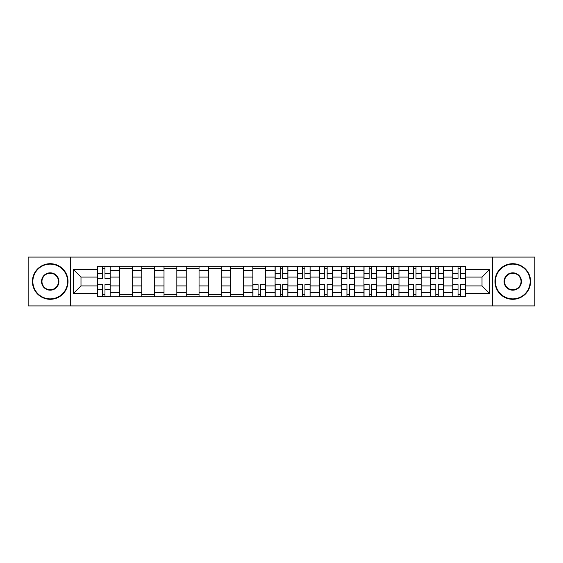 <?xml version="1.0" encoding="UTF-8"?>
<svg xmlns="http://www.w3.org/2000/svg" width="563" height="563" viewBox="0 0 563 563"><rect width="100%" height="100%" fill="white"/><g stroke="black" fill="none" stroke-linecap="round" stroke-linejoin="round"><path stroke-width="0.84" d="M492.414 305.92L534.85 305.92L534.85 257.08L28.15 257.08L28.15 305.92L492.414 305.92L492.414 257.08M119.581 296.807L119.581 270.536L110.179 270.536L110.179 296.807M110.179 270.536L110.179 266.193M119.581 270.536L119.581 266.193M132.396 266.193L132.396 296.807M141.792 296.807L141.792 266.193M154.614 266.193L154.614 296.807M164.009 296.807L164.009 266.193M176.824 266.193L176.824 296.807M186.226 296.807L186.226 266.193M199.042 266.193L199.042 296.807M208.444 296.807L208.444 266.193M221.259 266.193L221.259 296.807M230.661 296.807L230.661 266.193M243.476 266.193L243.476 296.807M252.878 296.807L252.878 266.193M265.694 266.193L265.694 296.807M275.089 296.807L275.089 266.193M287.911 266.193L287.911 296.807M297.306 296.807L297.306 266.193M310.122 266.193L310.122 296.807M319.524 296.807L319.524 266.193M332.339 266.193L332.339 296.807M341.741 296.807L341.741 266.193M354.556 266.193L354.556 296.807M363.958 296.807L363.958 266.193M376.774 266.193L376.774 296.807M386.176 296.807L386.176 266.193M398.991 266.193L398.991 296.807M408.386 296.807L408.386 266.193M421.208 266.193L421.208 296.807M430.604 296.807L430.604 266.193M443.419 266.193L443.419 296.807M452.821 296.807L452.821 266.193M452.821 285.913L443.419 285.913M430.604 285.913L421.208 285.913M408.386 285.913L398.991 285.913M386.176 285.913L376.774 285.913M363.958 285.913L354.556 285.913M341.741 285.913L332.339 285.913M319.524 285.913L310.122 285.913M297.306 285.913L287.911 285.913M275.089 285.913L265.694 285.913M252.878 285.913L243.476 285.913M230.661 285.913L221.259 285.913M208.444 285.913L199.042 285.913M186.226 285.913L176.824 285.913M164.009 285.913L154.614 285.913M141.792 285.913L132.396 285.913M119.581 285.913L110.179 285.913M452.821 277.087L443.419 277.087M430.604 277.087L421.208 277.087M408.386 277.087L398.991 277.087M386.176 277.087L376.774 277.087M363.958 277.087L354.556 277.087M341.741 277.087L332.339 277.087M319.524 277.087L310.122 277.087M297.306 277.087L287.911 277.087M275.089 277.087L265.694 277.087M252.878 277.087L243.476 277.087M230.661 277.087L221.259 277.087M208.444 277.087L199.042 277.087M186.226 277.087L176.824 277.087M164.009 277.087L154.614 277.087M141.792 277.087L132.396 277.087M119.581 277.087L110.179 277.087M80.988 285.913L97.364 285.913L97.364 277.087L80.988 277.087L80.988 285.913L73.436 293.464L73.436 269.536L97.364 269.536L97.364 277.087M465.636 277.087L465.636 285.913L482.012 285.913L482.012 277.087L465.636 277.087L465.636 266.193L97.364 266.193L97.364 269.536M465.636 269.536L489.564 269.536L489.564 293.464L465.636 293.464L465.636 285.913M97.364 285.913L97.364 296.807L465.636 296.807L465.636 293.464M97.364 293.464L73.436 293.464M70.586 305.92L70.586 257.08M104.978 294.674L102.557 294.674M102.557 268.326L104.978 268.326M132.396 294.674L119.581 294.674M119.581 268.326L132.396 268.326M154.614 294.674L141.792 294.674M141.792 268.326L154.614 268.326M176.824 294.674L164.009 294.674M164.009 268.326L176.824 268.326M199.042 294.674L186.226 294.674M186.226 268.326L199.042 268.326M221.259 294.674L208.444 294.674M208.444 268.326L221.259 268.326M243.476 294.674L230.661 294.674M230.661 268.326L243.476 268.326M260.493 294.674L258.072 294.674M252.878 268.326L265.694 268.326M282.71 294.674L280.29 294.674M280.29 268.326L282.71 268.326M304.928 294.674L302.507 294.674M302.507 268.326L304.928 268.326M327.145 294.674L324.724 294.674M324.724 268.326L327.145 268.326M349.356 294.674L346.935 294.674M346.935 268.326L349.356 268.326M371.573 294.674L369.152 294.674M369.152 268.326L371.573 268.326M393.79 294.674L391.369 294.674M391.369 268.326L393.79 268.326M416.008 294.674L413.587 294.674M413.587 268.326L416.008 268.326M438.225 294.674L435.804 294.674M435.804 268.326L438.225 268.326M460.443 294.674L458.022 294.674M458.022 268.326L460.443 268.326M73.436 269.536L80.988 277.087M482.012 285.913L489.564 293.464M482.012 277.087L489.564 269.536M104.978 278.439L104.978 266.334L110.109 266.334L110.109 278.439L104.978 278.439M102.557 268.185L104.978 268.185M102.557 266.334L97.434 266.334L97.434 278.439L102.557 278.439L102.557 266.334L104.978 266.334M102.557 284.561L102.557 296.666L97.434 296.666L97.434 284.561L102.557 284.561M104.978 294.815L102.557 294.815M104.978 296.666L110.109 296.666L110.109 284.561L104.978 284.561L104.978 296.666L102.557 296.666M50.227 298.876A17.376 17.376 0 0 0 67.595 281.5A17.376 17.376 0 0 0 50.227 264.124A17.376 17.376 0 0 0 32.851 281.5A17.376 17.376 0 0 0 50.227 298.876M50.227 263.695A17.805 17.805 0 0 1 68.024 281.5A17.805 17.805 0 0 1 50.227 299.305A17.805 17.805 0 0 1 32.422 281.5A17.805 17.805 0 0 1 50.227 263.695M50.227 290.184A8.684 8.684 0 0 1 41.535 281.5A8.684 8.684 0 0 1 50.227 272.816A8.684 8.684 0 0 1 58.911 281.5A8.684 8.684 0 0 1 50.227 290.184M50.227 273.238A8.262 8.262 0 0 0 41.965 281.5A8.262 8.262 0 0 0 50.227 289.762A8.262 8.262 0 0 0 58.482 281.5A8.262 8.262 0 0 0 50.227 273.238M512.773 298.876A17.376 17.376 0 0 0 530.149 281.5A17.376 17.376 0 0 0 512.773 264.124A17.376 17.376 0 0 0 495.405 281.5A17.376 17.376 0 0 0 512.773 298.876M512.773 263.695A17.805 17.805 0 0 1 530.578 281.5A17.805 17.805 0 0 1 512.773 299.305A17.805 17.805 0 0 1 494.976 281.5A17.805 17.805 0 0 1 512.773 263.695M512.773 290.184A8.684 8.684 0 0 1 504.089 281.5A8.684 8.684 0 0 1 512.773 272.816A8.684 8.684 0 0 1 521.465 281.5A8.684 8.684 0 0 1 512.773 290.184M512.773 273.238A8.262 8.262 0 0 0 504.518 281.5A8.262 8.262 0 0 0 512.773 289.762A8.262 8.262 0 0 0 521.035 281.5A8.262 8.262 0 0 0 512.773 273.238M282.71 278.439L282.71 266.334L287.841 266.334L287.841 278.439L282.71 278.439M280.29 268.185L282.71 268.185M280.29 266.334L275.159 266.334L275.159 278.439L280.29 278.439L280.29 266.334L282.71 266.334M304.928 278.439L304.928 266.334L310.051 266.334L310.051 278.439L304.928 278.439M302.507 268.185L304.928 268.185M302.507 266.334L297.377 266.334L297.377 278.439L302.507 278.439L302.507 266.334L304.928 266.334M327.145 278.439L327.145 266.334L332.269 266.334L332.269 278.439L327.145 278.439M324.724 268.185L327.145 268.185M324.724 266.334L319.594 266.334L319.594 278.439L324.724 278.439L324.724 266.334L327.145 266.334M349.356 278.439L349.356 266.334L354.486 266.334L354.486 278.439L349.356 278.439M346.935 268.185L349.356 268.185M346.935 266.334L341.811 266.334L341.811 278.439L346.935 278.439L346.935 266.334L349.356 266.334M371.573 278.439L371.573 266.334L376.703 266.334L376.703 278.439L371.573 278.439M369.152 268.185L371.573 268.185M369.152 266.334L364.029 266.334L364.029 278.439L369.152 278.439L369.152 266.334L371.573 266.334M393.79 278.439L393.79 266.334L398.921 266.334L398.921 278.439L393.79 278.439M391.369 268.185L393.79 268.185M391.369 266.334L386.246 266.334L386.246 278.439L391.369 278.439L391.369 266.334L393.79 266.334M416.008 278.439L416.008 266.334L421.131 266.334L421.131 278.439L416.008 278.439M413.587 268.185L416.008 268.185M413.587 266.334L408.456 266.334L408.456 278.439L413.587 278.439L413.587 266.334L416.008 266.334M438.225 278.439L438.225 266.334L443.348 266.334L443.348 278.439L438.225 278.439M435.804 268.185L438.225 268.185M435.804 266.334L430.674 266.334L430.674 278.439L435.804 278.439L435.804 266.334L438.225 266.334M460.443 278.439L460.443 266.334L465.566 266.334L465.566 278.439L460.443 278.439M458.022 268.185L460.443 268.185M458.022 266.334L452.891 266.334L452.891 278.439L458.022 278.439L458.022 266.334L460.443 266.334M258.072 284.561L258.072 296.666L252.949 296.666L252.949 284.561L258.072 284.561M260.493 294.815L258.072 294.815M260.493 296.666L265.623 296.666L265.623 284.561L260.493 284.561L260.493 296.666L258.072 296.666M280.29 284.561L280.29 296.666L275.159 296.666L275.159 284.561L280.29 284.561M282.71 294.815L280.29 294.815M282.71 296.666L287.841 296.666L287.841 284.561L282.71 284.561L282.71 296.666L280.29 296.666M302.507 284.561L302.507 296.666L297.377 296.666L297.377 284.561L302.507 284.561M304.928 294.815L302.507 294.815M304.928 296.666L310.051 296.666L310.051 284.561L304.928 284.561L304.928 296.666L302.507 296.666M324.724 284.561L324.724 296.666L319.594 296.666L319.594 284.561L324.724 284.561M327.145 294.815L324.724 294.815M327.145 296.666L332.269 296.666L332.269 284.561L327.145 284.561L327.145 296.666L324.724 296.666M346.935 284.561L346.935 296.666L341.811 296.666L341.811 284.561L346.935 284.561M349.356 294.815L346.935 294.815M349.356 296.666L354.486 296.666L354.486 284.561L349.356 284.561L349.356 296.666L346.935 296.666M369.152 284.561L369.152 296.666L364.029 296.666L364.029 284.561L369.152 284.561M371.573 294.815L369.152 294.815M371.573 296.666L376.703 296.666L376.703 284.561L371.573 284.561L371.573 296.666L369.152 296.666M391.369 284.561L391.369 296.666L386.246 296.666L386.246 284.561L391.369 284.561M393.79 294.815L391.369 294.815M393.79 296.666L398.921 296.666L398.921 284.561L393.79 284.561L393.79 296.666L391.369 296.666M413.587 284.561L413.587 296.666L408.456 296.666L408.456 284.561L413.587 284.561M416.008 294.815L413.587 294.815M416.008 296.666L421.131 296.666L421.131 284.561L416.008 284.561L416.008 296.666L413.587 296.666M435.804 284.561L435.804 296.666L430.674 296.666L430.674 284.561L435.804 284.561M438.225 294.815L435.804 294.815M438.225 296.666L443.348 296.666L443.348 284.561L438.225 284.561L438.225 296.666L435.804 296.666M458.022 284.561L458.022 296.666L452.891 296.666L452.891 284.561L458.022 284.561M460.443 294.815L458.022 294.815M460.443 296.666L465.566 296.666L465.566 284.561L460.443 284.561L460.443 296.666L458.022 296.666M430.604 270.536L421.208 270.536M408.386 270.536L398.991 270.536M386.176 270.536L376.774 270.536M363.958 270.536L354.556 270.536M341.741 270.536L332.339 270.536M319.524 270.536L310.122 270.536M297.306 270.536L287.911 270.536M275.089 270.536L265.694 270.536M252.878 270.536L243.476 270.536M230.661 270.536L221.259 270.536M208.444 270.536L199.042 270.536M186.226 270.536L176.824 270.536M164.009 270.536L154.614 270.536M141.792 270.536L132.396 270.536M452.821 270.536L443.419 270.536M430.604 292.464L421.208 292.464M408.386 292.464L398.991 292.464M386.176 292.464L376.774 292.464M363.958 292.464L354.556 292.464M341.741 292.464L332.339 292.464M319.524 292.464L310.122 292.464M297.306 292.464L287.911 292.464M275.089 292.464L265.694 292.464M252.878 292.464L243.476 292.464M230.661 292.464L221.259 292.464M208.444 292.464L199.042 292.464M186.226 292.464L176.824 292.464M164.009 292.464L154.614 292.464M141.792 292.464L132.396 292.464M119.581 292.464L110.179 292.464M452.821 292.464L443.419 292.464M104.978 278.136L110.109 278.136M104.978 273.329L110.109 273.329M97.434 278.136L102.557 278.136M97.434 273.329L102.557 273.329M102.557 284.864L97.434 284.864M102.557 289.671L97.434 289.671M110.109 284.864L104.978 284.864M110.109 289.671L104.978 289.671M282.71 278.136L287.841 278.136M282.71 273.329L287.841 273.329M275.159 278.136L280.29 278.136M275.159 273.329L280.29 273.329M304.928 278.136L310.051 278.136M304.928 273.329L310.051 273.329M297.377 278.136L302.507 278.136M297.377 273.329L302.507 273.329M327.145 278.136L332.269 278.136M327.145 273.329L332.269 273.329M319.594 278.136L324.724 278.136M319.594 273.329L324.724 273.329M349.356 278.136L354.486 278.136M349.356 273.329L354.486 273.329M341.811 278.136L346.935 278.136M341.811 273.329L346.935 273.329M371.573 278.136L376.703 278.136M371.573 273.329L376.703 273.329M364.029 278.136L369.152 278.136M364.029 273.329L369.152 273.329M393.79 278.136L398.921 278.136M393.79 273.329L398.921 273.329M386.246 278.136L391.369 278.136M386.246 273.329L391.369 273.329M416.008 278.136L421.131 278.136M416.008 273.329L421.131 273.329M408.456 278.136L413.587 278.136M408.456 273.329L413.587 273.329M438.225 278.136L443.348 278.136M438.225 273.329L443.348 273.329M430.674 278.136L435.804 278.136M430.674 273.329L435.804 273.329M460.443 278.136L465.566 278.136M460.443 273.329L465.566 273.329M452.891 278.136L458.022 278.136M452.891 273.329L458.022 273.329M258.072 284.864L252.949 284.864M258.072 289.671L252.949 289.671M265.623 284.864L260.493 284.864M265.623 289.671L260.493 289.671M280.29 284.864L275.159 284.864M280.29 289.671L275.159 289.671M287.841 284.864L282.71 284.864M287.841 289.671L282.71 289.671M302.507 284.864L297.377 284.864M302.507 289.671L297.377 289.671M310.051 284.864L304.928 284.864M310.051 289.671L304.928 289.671M324.724 284.864L319.594 284.864M324.724 289.671L319.594 289.671M332.269 284.864L327.145 284.864M332.269 289.671L327.145 289.671M346.935 284.864L341.811 284.864M346.935 289.671L341.811 289.671M354.486 284.864L349.356 284.864M354.486 289.671L349.356 289.671M369.152 284.864L364.029 284.864M369.152 289.671L364.029 289.671M376.703 284.864L371.573 284.864M376.703 289.671L371.573 289.671M391.369 284.864L386.246 284.864M391.369 289.671L386.246 289.671M398.921 284.864L393.79 284.864M398.921 289.671L393.79 289.671M413.587 284.864L408.456 284.864M413.587 289.671L408.456 289.671M421.131 284.864L416.008 284.864M421.131 289.671L416.008 289.671M435.804 284.864L430.674 284.864M435.804 289.671L430.674 289.671M443.348 284.864L438.225 284.864M443.348 289.671L438.225 289.671M458.022 284.864L452.891 284.864M458.022 289.671L452.891 289.671M465.566 284.864L460.443 284.864M465.566 289.671L460.443 289.671"/></g></svg>

